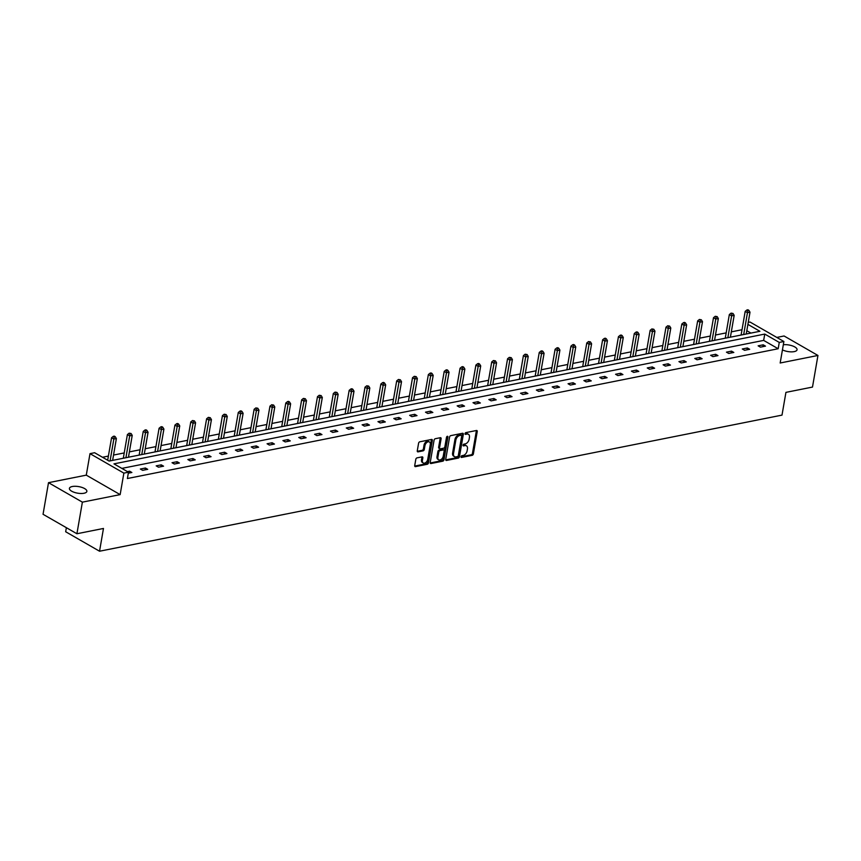 <?xml version="1.0" encoding="UTF-8"?>
<svg xmlns="http://www.w3.org/2000/svg" width="861" height="861" viewBox="0 0 861 861"><rect width="100%" height="100%" fill="white"/><g stroke="black" fill="none" stroke-linecap="round" stroke-linejoin="round"><path stroke-width="1.29" d="M461.033 456.707A0.947 0.613 119.9 0 0 461.582 457.439L472.172 455.318A1.356 0.883 119.9 0 0 473.378 453.887L477.242 431.544A1.356 0.883 119.9 0 0 476.456 430.5L465.866 432.609A0.947 0.613 119.9 0 0 465.564 434.353L466.931 434.073A4.348 2.809 119.9 0 1 468.416 434.278A4.348 2.809 119.9 0 1 469.439 437.41L469.116 439.271A4.348 2.809 119.9 0 1 465.241 443.878L463.875 444.158A0.947 0.613 119.9 0 0 463.573 445.89L464.94 445.621A4.348 2.809 119.9 0 1 466.425 445.826A4.348 2.809 119.9 0 1 467.448 448.958L467.125 450.82A4.348 2.809 119.9 0 1 463.25 455.426L461.883 455.695A0.947 0.613 119.9 0 0 461.033 456.707M72.281 486.519A8.858 3.326 -170.2 0 1 81.946 487.412A8.858 3.326 -170.2 0 1 86.864 491.394A8.858 3.326 -170.2 0 1 83.991 493.256A8.858 3.326 -170.2 0 1 74.326 492.352A8.858 3.326 -170.2 0 1 69.407 488.37A8.858 3.326 -170.2 0 1 72.281 486.519M783.327 344.755A8.858 3.326 -170.2 0 1 792.626 345.961A8.858 3.326 -170.2 0 1 797.06 349.76A8.858 3.326 -170.2 0 1 794.186 351.622A8.858 3.326 -170.2 0 1 782.445 349.878M48.507 482.677L82.376 502.146L120.153 494.623L86.283 475.143L48.507 482.677L43.05 514.286L76.92 533.755L103.471 528.46L99.542 551.223L782.003 415.12L785.932 392.368L812.493 387.073L817.95 355.464L784.08 335.984L776.816 337.437M76.92 533.755L82.376 502.146M417.015 457.869A1.356 0.883 119.9 0 0 415.809 459.311L414.722 465.575A1.356 0.883 119.9 0 0 415.508 466.619L427.271 464.273A1.356 0.883 119.9 0 0 428.477 462.841L432.34 440.498A1.356 0.883 119.9 0 0 431.555 439.454L419.791 441.801A1.356 0.883 119.9 0 0 418.586 443.243L417.273 450.809A1.356 0.883 119.9 0 0 418.059 451.853L423.085 450.852A1.356 0.883 119.9 0 0 424.301 449.41L424.947 445.654A3.638 2.346 119.9 0 1 429.424 441.973A3.638 2.346 119.9 0 1 430.285 444.588L427.745 459.3A3.638 2.346 119.9 0 1 423.268 462.981A3.638 2.346 119.9 0 1 422.407 460.366L422.837 457.912A1.356 0.883 119.9 0 0 422.051 456.868L417.015 457.869M748.252 322.38L750.017 322.025L783.887 341.505L780.174 362.998L817.95 355.464M783.887 341.505L779.27 342.42L764.762 334.079L113.975 463.864L128.483 472.205L123.866 473.12L89.996 453.65L94.613 452.725L109.121 461.076L759.908 331.291L747.908 324.382M128.483 472.205L127.396 478.522L778.172 348.748L779.27 342.42M120.153 494.623L123.866 473.12M445.718 459.397A1.356 0.883 119.9 0 0 446.504 460.441L458.267 458.095A1.356 0.883 119.9 0 0 459.473 456.653L463.336 434.321A1.356 0.883 119.9 0 0 462.551 433.277L450.787 435.623A1.356 0.883 119.9 0 0 449.582 437.065L445.718 459.397M442.769 461.184L431.006 463.53A1.356 0.883 119.9 0 1 430.22 462.486L434.084 440.154A1.356 0.883 119.9 0 1 435.289 438.712L440.326 437.711A1.356 0.883 119.9 0 1 441.112 438.755L439.54 447.806A1.356 0.883 119.9 0 0 440.326 448.85L443.663 448.183A1.356 0.883 119.9 0 0 444.879 446.741L446.504 437.313A0.947 0.613 119.9 0 1 447.903 437.033L443.975 459.742A1.356 0.883 119.9 0 1 442.769 461.184L441.854 460.657L430.22 462.981M66.372 527.696L65.673 531.754L99.542 551.223M750.932 333.078L746.81 330.71M742.021 329.731L731.323 331.862M726.178 332.884L715.48 335.015M710.336 336.048L699.638 338.179M694.493 339.202L683.795 341.333M678.651 342.366L667.953 344.497M662.809 345.519L652.111 347.65M646.977 348.683L636.279 350.814M631.135 351.837L620.437 353.968M615.292 355.001L604.594 357.132M599.45 358.154L588.752 360.296M583.607 361.319L572.909 363.45M567.765 364.472L557.067 366.614M551.933 367.636L541.235 369.767M536.091 370.79L525.393 372.931M520.248 373.954L509.551 376.085M504.406 377.107L493.708 379.249M488.564 380.271L477.866 382.402M472.721 383.425L462.023 385.567M456.89 386.589L446.192 388.72M441.047 389.742L430.349 391.884M425.205 392.907L414.507 395.038M409.362 396.071L398.665 398.202M393.52 399.224L382.822 401.355M377.678 402.388L366.98 404.519M361.846 405.542L351.148 407.673M346.004 408.706L335.306 410.837M330.161 411.859L319.463 413.99M314.319 415.024L303.621 417.154M298.476 418.177L287.778 420.308M282.634 421.341L271.936 423.472M266.802 424.495L256.104 426.625M250.96 427.659L240.262 429.79M235.118 430.812L224.42 432.943M219.275 433.976L208.577 436.107M203.433 437.13L192.735 439.261M187.59 440.294L176.892 442.425M171.748 443.447L161.061 445.578M155.916 446.611L145.218 448.742M140.074 449.765L129.376 451.896M124.232 452.929L113.534 455.06M108.389 456.082L102.502 457.266M86.283 475.143L89.996 453.65M778.172 348.748L763.664 340.396L121.853 468.395M763.664 340.396L764.762 334.079M127.439 471.602L129.581 471.171L131.873 472.495L128.311 473.206M140.354 469.03L145.423 468.018L147.715 469.331L142.635 470.343L140.354 469.03M156.185 465.866L161.265 464.854L163.558 466.178L158.478 467.189L156.185 465.866M172.028 462.712L177.108 461.7L179.4 463.014L174.32 464.025L172.028 462.712M187.87 459.548L192.95 458.536L195.232 459.86L190.163 460.872L187.87 459.548M203.713 456.395L208.792 455.383L211.074 456.696L206.005 457.708L203.713 456.395M219.555 453.23L224.624 452.219L226.917 453.543L221.837 454.554L219.555 453.23M235.397 450.077L240.467 449.065L242.759 450.378L237.679 451.39L235.397 450.077M251.229 446.913L256.309 445.901L258.601 447.214L253.521 448.237L251.229 446.913M267.071 443.759L272.151 442.748L274.444 444.061L269.364 445.072L267.071 443.759M282.914 440.595L287.994 439.584L290.275 440.897L285.206 441.919L282.914 440.595M298.756 437.442L303.836 436.43L306.118 437.743L301.049 438.755L298.756 437.442M314.599 434.278L319.668 433.266L321.96 434.579L316.88 435.591L314.599 434.278M330.441 431.124L335.51 430.113L337.803 431.426L332.723 432.437L330.441 431.124M346.273 427.96L351.353 426.948L353.645 428.261L348.565 429.273L346.273 427.96M362.115 424.807L367.195 423.795L369.487 425.108L364.407 426.12L362.115 424.807M377.957 421.642L383.037 420.631L385.319 421.944L380.25 422.955L377.957 421.642M393.8 418.489L398.88 417.477L401.161 418.79L396.092 419.802L393.8 418.489M409.642 415.325L414.722 414.313L417.004 415.626L411.924 416.638L409.642 415.325M425.485 412.171L430.554 411.16L432.846 412.473L427.766 413.484L425.485 412.171M441.316 409.007L446.396 407.996L448.689 409.309L443.609 410.32L441.316 409.007M457.159 405.854L462.239 404.842L464.531 406.155L459.451 407.167L457.159 405.854M473.001 402.69L478.081 401.678L480.363 402.991L475.294 404.003L473.001 402.69M488.844 399.536L493.923 398.514L496.205 399.838L491.136 400.849L488.844 399.536M504.686 396.372L509.766 395.36L512.047 396.673L506.968 397.685L504.686 396.372M520.528 393.219L525.597 392.196L527.89 393.52L522.81 394.532L520.528 393.219M536.36 390.055L541.44 389.043L543.732 390.356L538.652 391.368L536.36 390.055M552.202 386.89L557.282 385.879L559.575 387.202L554.495 388.214L552.202 386.89M568.045 383.737L573.125 382.725L575.406 384.038L570.337 385.05L568.045 383.737M583.887 380.573L588.967 379.561L591.249 380.885L586.18 381.897L583.887 380.573M599.73 377.419L604.809 376.408L607.091 377.721L602.011 378.732L599.73 377.419M615.572 374.255L620.641 373.243L622.933 374.567L617.854 375.579L615.572 374.255M631.404 371.102L636.483 370.09L638.776 371.403L633.696 372.415L631.404 371.102M647.246 367.938L652.326 366.926L654.618 368.25L649.538 369.261L647.246 367.938M663.088 364.784L668.168 363.772L670.45 365.086L665.381 366.097L663.088 364.784M678.931 361.62L684.011 360.608L686.292 361.932L681.223 362.944L678.931 361.62M694.773 358.467L699.853 357.455L702.135 358.768L697.055 359.78L694.773 358.467M710.616 355.302L715.685 354.291L717.977 355.615L712.897 356.626L710.616 355.302M726.447 352.149L731.527 351.137L733.82 352.45L728.74 353.462L726.447 352.149M742.29 348.985L747.37 347.973L749.662 349.286L744.582 350.309L742.29 348.985M758.132 345.831L763.212 344.82L765.494 346.133L760.424 347.144L758.132 345.831M763.212 344.82L762.889 346.649M747.37 347.973L747.057 349.814M731.527 351.137L731.215 352.967M715.685 354.291L715.373 356.131M699.853 357.455L699.53 359.285M684.011 360.608L683.688 362.449M668.168 363.772L667.845 365.602M652.326 366.926L652.014 368.766M636.483 370.09L636.171 371.92M620.641 373.243L620.329 375.084M604.809 376.408L604.487 378.237M588.967 379.561L588.644 381.401M573.125 382.725L572.802 384.555M557.282 385.879L556.97 387.719M541.44 389.043L541.128 390.872M525.597 392.196L525.285 394.037M509.766 395.36L509.443 397.19M493.923 398.514L493.601 400.354M478.081 401.678L477.758 403.518M462.239 404.842L461.926 406.672M446.396 407.996L446.084 409.836M430.554 411.16L430.242 412.989M414.722 414.313L414.399 416.154M398.88 417.477L398.557 419.307M383.037 420.631L382.714 422.471M367.195 423.795L366.883 425.625M351.353 426.948L351.04 428.789M335.51 430.113L335.198 431.942M319.668 433.266L319.356 435.106M303.836 436.43L303.513 438.26M287.994 439.584L287.671 441.424M272.151 442.748L271.839 444.577M256.309 445.901L255.997 447.742M240.467 449.065L240.154 450.895M224.624 452.219L224.312 454.059M208.792 455.383L208.47 457.213M192.95 458.536L192.627 460.377M177.108 461.7L176.796 463.53M161.265 464.854L160.953 466.694M145.423 468.018L145.111 469.848M129.581 471.171L129.268 473.012M466.425 445.826L465.51 445.298A4.348 2.809 119.9 0 0 464.025 445.094L464.94 445.621M463.014 445.298L464.025 445.094M468.416 434.278L467.501 433.75A4.348 2.809 119.9 0 0 466.016 433.557L466.931 434.073M465.005 433.75L466.016 433.557M461.012 456.836L471.258 454.802A1.356 0.883 119.9 0 0 472.463 453.36L476.327 431.017A1.356 0.883 119.9 0 0 476.327 430.532M445.718 459.892L457.352 457.568A1.356 0.883 119.9 0 0 458.558 456.126L462.422 433.793A1.356 0.883 119.9 0 0 462.422 433.298M457.471 456.578A0.947 0.613 119.9 0 0 458.321 455.566L461.7 435.957A0.947 0.613 119.9 0 0 461.152 435.235L459.709 435.515A4.348 2.809 119.9 0 0 455.835 440.122L453.521 453.532A4.348 2.809 119.9 0 0 454.543 456.664A4.348 2.809 119.9 0 0 456.018 456.868L457.471 456.578M460.764 435.009A0.947 0.613 119.9 0 0 460.237 434.708L461.152 435.235M454.543 456.664L453.629 456.136A4.348 2.809 119.9 0 1 452.606 453.004L454.92 439.605A4.348 2.809 119.9 0 1 458.795 434.988L460.237 434.708M439.863 448.785L438.949 448.258A1.356 0.883 119.9 0 1 438.626 447.279L440.197 438.227A1.356 0.883 119.9 0 0 440.197 437.732M441.854 460.657A1.356 0.883 119.9 0 0 443.06 459.225L446.988 436.505A0.947 0.613 119.9 0 0 446.988 436.484M437.915 457.213A3.638 2.346 119.9 0 0 438.776 459.828A3.638 2.346 119.9 0 0 443.254 456.147L444.147 450.97A1.356 0.883 119.9 0 0 443.361 449.926L440.025 450.594A1.356 0.883 119.9 0 0 438.809 452.025L437.915 457.213L437.001 456.685A3.638 2.346 119.9 0 0 437.862 459.3L438.776 459.828M443.824 449.991L442.909 449.464A1.356 0.883 119.9 0 0 442.446 449.399L443.361 449.926M437.001 456.685L437.894 451.498A1.356 0.883 119.9 0 1 439.11 450.066L442.446 449.399M423.268 462.981L422.353 462.454A3.638 2.346 119.9 0 1 421.492 459.839L421.922 457.385A1.356 0.883 119.9 0 0 421.922 456.9M429.424 441.973L428.509 441.445A3.638 2.346 119.9 0 0 424.032 445.126L424.947 445.654M417.273 451.304L422.17 450.325A1.356 0.883 119.9 0 0 423.386 448.882L424.032 445.126M414.722 466.07L426.356 463.756A1.356 0.883 119.9 0 0 427.562 462.314L431.426 439.971A1.356 0.883 119.9 0 0 431.426 439.487M746.239 334.014L750.006 312.188L747.477 312.694L745.185 311.381L741.213 334.391A1.388 0.893 -60.1 0 1 741.052 334.875L740.966 335.069M747.832 310.509L748.844 310.304L747.929 309.777L746.917 309.982L747.832 310.509L743.7 334.52M748.844 310.304L750.006 312.188M745.185 311.381L746.917 309.982M730.397 337.178L734.175 315.352L731.635 315.858L729.342 314.545L725.371 337.555A1.388 0.893 -60.1 0 1 725.21 338.039L725.123 338.222M731.99 313.662L733.002 313.458L731.075 313.135L731.99 313.662L727.868 337.684M733.002 313.458L734.175 315.352M729.342 314.545L731.075 313.135M714.565 340.332L718.332 318.505L715.792 319.011L713.5 317.698L709.529 340.708A1.388 0.893 -60.1 0 1 709.378 341.193L709.281 341.386M716.148 316.826L717.17 316.622L715.233 316.299L716.148 316.826L712.025 340.838M717.17 316.622L718.332 318.505M713.5 317.698L715.233 316.299M698.723 343.496L702.49 321.67L699.95 322.175L697.668 320.862L693.686 343.873A1.388 0.893 -60.1 0 1 693.535 344.357L693.449 344.54M700.305 319.98L701.328 319.786L699.39 319.453L700.305 319.98L696.183 344.002M701.328 319.786L702.49 321.67M697.668 320.862L699.39 319.453M682.881 346.649L686.647 324.823L684.108 325.329L681.826 324.016L677.844 347.026A1.388 0.893 -60.1 0 1 677.693 347.51L677.607 347.704M684.473 323.144L685.485 322.94L684.57 322.412L683.559 322.617L684.473 323.144L680.341 347.155M685.485 322.94L686.647 324.823M681.826 324.016L683.559 322.617M667.038 349.814L670.805 327.987L668.265 328.493L665.983 327.18L662.012 350.19A1.388 0.893 -60.1 0 1 661.851 350.675L661.765 350.857M668.631 326.297L669.643 326.104L667.716 325.77L668.631 326.297L664.498 350.319M669.643 326.104L670.805 327.987M665.983 327.18L667.716 325.77M651.196 352.967L654.963 331.141L652.434 331.646L650.141 330.333L646.17 353.344A1.388 0.893 -60.1 0 1 646.008 353.828L645.922 354.022M652.789 329.462L653.8 329.257L651.874 328.934L652.789 329.462L648.656 353.473M653.8 329.257L654.963 331.141M650.141 330.333L651.874 328.934M635.353 356.131L639.131 334.305L636.591 334.811L634.299 333.498L630.327 356.508A1.388 0.893 -60.1 0 1 630.166 356.992L630.08 357.175M636.946 332.615L637.958 332.421L637.043 331.894L636.031 332.098L636.946 332.615L632.824 356.637M637.958 332.421L639.131 334.305M634.299 333.498L636.031 332.098M619.522 359.285L623.289 337.458L620.749 337.964L618.456 336.651L614.485 359.661A1.388 0.893 -60.1 0 1 614.334 360.146L614.237 360.339M621.104 335.779L622.126 335.575L621.212 335.047L620.189 335.252L621.104 335.779L616.982 359.79M622.126 335.575L623.289 337.458M618.456 336.651L620.189 335.252M603.679 362.449L607.446 340.622L604.906 341.128L602.614 339.815L598.643 362.825A1.388 0.893 -60.1 0 1 598.492 363.31L598.406 363.503M605.261 338.933L606.284 338.739L605.369 338.212L604.347 338.416L605.261 338.933L601.139 362.955M606.284 338.739L607.446 340.622M602.614 339.815L604.347 338.416M587.837 365.602L591.604 343.776L589.064 344.282L586.782 342.969L582.8 365.979A1.388 0.893 -60.1 0 1 582.649 366.474L582.563 366.657M589.43 342.097L590.442 341.892L588.515 341.569L589.43 342.097L585.297 366.108M590.442 341.892L591.604 343.776M586.782 342.969L588.515 341.569M571.995 368.766L575.761 346.94L573.222 347.446L570.94 346.133L566.968 369.143A1.388 0.893 -60.1 0 1 566.807 369.627L566.721 369.821M573.587 345.25L574.599 345.057L573.684 344.529L572.673 344.734L573.587 345.25L569.455 369.272M574.599 345.057L575.761 346.94M570.94 346.133L572.673 344.734M556.152 371.92L559.919 350.093L557.39 350.599L555.097 349.286L551.126 372.296A1.388 0.893 -60.1 0 1 550.965 372.791L550.879 372.974M557.745 348.414L558.757 348.21L557.842 347.683L556.83 347.887L557.745 348.414L553.612 372.426M558.757 348.21L559.919 350.093M555.097 349.286L556.83 347.887M540.31 375.084L544.087 353.258L541.547 353.763L539.255 352.45L535.284 375.461A1.388 0.893 -60.1 0 1 535.122 375.945L535.036 376.139M541.903 351.579L542.914 351.374L542 350.847L540.988 351.051L541.903 351.579L537.77 375.59M542.914 351.374L544.087 353.258M539.255 352.45L540.988 351.051M524.478 378.237L528.245 356.411L525.705 356.928L523.413 355.604L519.441 378.614A1.388 0.893 -60.1 0 1 519.291 379.109L519.194 379.292M526.06 354.732L527.083 354.528L525.145 354.205L526.06 354.732L521.938 378.743M527.083 354.528L528.245 356.411M523.413 355.604L525.145 354.205M508.636 381.401L512.403 359.575L509.863 360.081L507.57 358.768L503.599 381.778A1.388 0.893 -60.1 0 1 503.448 382.262L503.362 382.456M510.218 357.896L511.24 357.692L509.303 357.369L510.218 357.896L506.096 381.907M511.24 357.692L512.403 359.575M507.57 358.768L509.303 357.369M492.793 384.555L496.56 362.739L494.02 363.245L491.739 361.921L487.756 384.932A1.388 0.893 -60.1 0 1 487.606 385.427L487.52 385.61M494.386 361.05L495.398 360.845L493.471 360.522L494.386 361.05L490.253 385.061M495.398 360.845L496.56 362.739M491.739 361.921L493.471 360.522M476.951 387.719L480.718 365.893L478.178 366.399L475.896 365.086L471.914 388.096A1.388 0.893 -60.1 0 1 471.763 388.58L471.677 388.774M478.544 364.214L479.555 364.009L478.641 363.482L477.629 363.686L478.544 364.214L474.411 388.225M479.555 364.009L480.718 365.893M475.896 365.086L477.629 363.686M461.109 390.872L464.875 369.057L462.346 369.563L460.054 368.239L456.082 391.249A1.388 0.893 -60.1 0 1 455.921 391.744L455.835 391.927M462.701 367.367L463.713 367.163L462.798 366.635L461.787 366.84L462.701 367.367L458.569 391.378M463.713 367.163L464.875 369.057M460.054 368.239L461.787 366.84M445.266 394.037L449.044 372.21L446.504 372.716L444.211 371.403L440.24 394.413A1.388 0.893 -60.1 0 1 440.079 394.898L439.993 395.091M446.859 370.531L447.871 370.327L446.956 369.8L445.944 370.004L446.859 370.531L442.726 394.542M447.871 370.327L449.044 372.21M444.211 371.403L445.944 370.004M429.435 397.19L433.201 375.374L430.661 375.88L428.369 374.557L424.398 397.567A1.388 0.893 -60.1 0 1 424.247 398.062L424.15 398.245M431.017 373.685L432.039 373.48L431.124 372.953L430.102 373.157L431.017 373.685L426.895 397.707M432.039 373.48L433.201 375.374M428.369 374.557L430.102 373.157M413.592 400.354L417.359 378.528L414.819 379.034L412.527 377.721L408.555 400.731A1.388 0.893 -60.1 0 1 408.405 401.215L408.318 401.409M415.174 376.849L416.197 376.644L414.259 376.322L415.174 376.849L411.052 400.86M416.197 376.644L417.359 378.528M412.527 377.721L414.259 376.322M397.75 403.518L401.517 381.692L398.977 382.198L396.695 380.874L392.713 403.884A1.388 0.893 -60.1 0 1 392.562 404.379L392.476 404.562M399.343 380.002L400.354 379.798L398.428 379.475L399.343 380.002L395.21 404.024M400.354 379.798L401.517 381.692M396.695 380.874L398.428 379.475M381.907 406.672L385.674 384.845L383.134 385.351L380.853 384.038L376.87 407.049A1.388 0.893 -60.1 0 1 376.72 407.533L376.634 407.727M383.5 383.167L384.512 382.962L383.597 382.435L382.585 382.639L383.5 383.167L379.367 407.178M384.512 382.962L385.674 384.845M380.853 384.038L382.585 382.639M366.065 409.836L369.832 388.01L367.303 388.515L365.01 387.192L361.039 410.213A1.388 0.893 -60.1 0 1 360.877 410.697L360.791 410.88M367.658 386.32L368.669 386.115L366.743 385.793L367.658 386.32L363.525 410.342M368.669 386.115L369.832 388.01M365.01 387.192L366.743 385.793M350.223 412.989L354 391.163L351.46 391.669L349.168 390.356L345.196 413.366A1.388 0.893 -60.1 0 1 345.035 413.85L344.949 414.044M351.815 389.484L352.827 389.28L351.912 388.752L350.901 388.957L351.815 389.484L347.683 413.495M352.827 389.28L354 391.163M349.168 390.356L350.901 388.957M334.391 416.154L338.158 394.327L335.618 394.833L333.325 393.509L329.354 416.53A1.388 0.893 -60.1 0 1 329.203 417.015L329.106 417.198M335.973 392.638L336.995 392.433L335.058 392.11L335.973 392.638L331.851 416.659M336.995 392.433L338.158 394.327M333.325 393.509L335.058 392.11M318.548 419.307L322.315 397.481L319.775 397.986L317.483 396.673L313.512 419.684A1.388 0.893 -60.1 0 1 313.361 420.168L313.275 420.362M320.131 395.802L321.153 395.597L319.216 395.274L320.131 395.802L316.009 419.813M321.153 395.597L322.315 397.481M317.483 396.673L319.216 395.274M302.706 422.471L306.473 400.645L303.933 401.151L301.651 399.838L297.669 422.848A1.388 0.893 -60.1 0 1 297.519 423.332L297.432 423.515M304.299 398.955L305.311 398.751L303.384 398.428L304.299 398.955L300.166 422.977M305.311 398.751L306.473 400.645M301.651 399.838L303.384 398.428M286.864 425.625L290.631 403.798L288.091 404.304L285.809 402.991L281.827 426.001A1.388 0.893 -60.1 0 1 281.676 426.486L281.59 426.679M288.457 402.119L289.468 401.915L288.553 401.387L287.542 401.592L288.457 402.119L284.324 426.13M289.468 401.915L290.631 403.798M285.809 402.991L287.542 401.592M271.021 428.789L274.788 406.962L272.259 407.468L269.967 406.155L265.995 429.165A1.388 0.893 -60.1 0 1 265.834 429.65L265.748 429.833M272.614 405.273L273.626 405.068L271.699 404.745L272.614 405.273L268.481 429.295M273.626 405.068L274.788 406.962M269.967 406.155L271.699 404.745M255.179 431.942L258.957 410.116L256.417 410.622L254.124 409.309L250.153 432.319A1.388 0.893 -60.1 0 1 249.991 432.803L249.905 432.997M256.772 408.437L257.783 408.232L255.857 407.91L256.772 408.437L252.639 432.448M257.783 408.232L258.957 410.116M254.124 409.309L255.857 407.91M239.336 435.106L243.114 413.28L240.574 413.786L238.282 412.473L234.31 435.483A1.388 0.893 -60.1 0 1 234.16 435.967L234.063 436.15M240.929 411.59L241.952 411.397L241.037 410.869L240.015 411.063L240.929 411.59L236.807 435.612M241.952 411.397L243.114 413.28M238.282 412.473L240.015 411.063M223.505 438.26L227.272 416.433L224.732 416.939L222.439 415.626L218.468 438.636A1.388 0.893 -60.1 0 1 218.317 439.121L218.231 439.314M225.087 414.754L226.109 414.55L224.172 414.227L225.087 414.754L220.965 438.766M226.109 414.55L227.272 416.433M222.439 415.626L224.172 414.227M207.662 441.424L211.429 419.598L208.889 420.103L206.608 418.79L202.626 441.801A1.388 0.893 -60.1 0 1 202.475 442.285L202.389 442.468M209.255 417.908L210.267 417.714L208.34 417.381L209.255 417.908L205.122 441.93M210.267 417.714L211.429 419.598M206.608 418.79L208.34 417.381M191.82 444.577L195.587 422.751L193.047 423.257L190.765 421.944L186.783 444.954A1.388 0.893 -60.1 0 1 186.633 445.438L186.546 445.632M193.413 421.072L194.425 420.868L192.498 420.545L193.413 421.072L189.28 445.083M194.425 420.868L195.587 422.751M190.765 421.944L192.498 420.545M175.978 447.742L179.745 425.915L177.215 426.421L174.923 425.108L170.952 448.118A1.388 0.893 -60.1 0 1 170.79 448.603L170.704 448.785M177.57 424.225L178.582 424.032L177.667 423.504L176.656 423.698L177.57 424.225L173.438 448.247M178.582 424.032L179.745 425.915M174.923 425.108L176.656 423.698M160.135 450.895L163.913 429.069L161.373 429.574L159.081 428.261L155.109 451.272A1.388 0.893 -60.1 0 1 154.948 451.756L154.862 451.95M161.728 427.39L162.74 427.185L161.825 426.658L160.813 426.862L161.728 427.39L157.595 451.401M162.74 427.185L163.913 429.069M159.081 428.261L160.813 426.862M144.293 454.059L148.07 432.233L145.531 432.739L143.238 431.426L139.267 454.436A1.388 0.893 -60.1 0 1 139.116 454.92L139.019 455.103M145.886 430.543L146.908 430.349L145.993 429.822L144.971 430.026L145.886 430.543L141.764 454.565M146.908 430.349L148.07 432.233M143.238 431.426L144.971 430.026M128.461 457.213L132.228 435.386L129.688 435.892L127.396 434.579L123.424 457.589A1.388 0.893 -60.1 0 1 123.274 458.074L123.188 458.267M130.043 433.707L131.066 433.503L129.128 433.18L130.043 433.707L125.921 457.718M131.066 433.503L132.228 435.386M127.396 434.579L129.128 433.18M112.619 460.377L116.386 438.55L113.846 439.056L111.564 437.743L107.679 460.237M114.212 436.861L115.223 436.667L114.309 436.14L113.297 436.344L114.212 436.861L110.079 460.883M115.223 436.667L116.386 438.55M111.564 437.743L113.297 436.344M476.327 431.017L477.242 431.544M472.463 453.36L473.378 453.887M471.258 454.802L472.172 455.318M462.422 433.793L463.336 434.321M458.558 456.126L459.473 456.653M457.352 457.568L458.267 458.095M445.75 460.011L446.504 460.441M458.795 434.988L459.709 435.515M454.92 439.605L455.835 440.122M452.606 453.004L453.521 453.532M430.252 463.1L431.006 463.53M440.197 438.227L441.112 438.755M438.626 447.279L439.54 447.806M446.988 436.505L447.903 437.033M443.06 459.225L443.975 459.742M439.11 450.066L440.025 450.594M437.894 451.498L438.809 452.025M421.922 457.385L422.837 457.912M421.492 459.839L422.407 460.366M423.386 448.882L424.301 449.41M422.17 450.325L423.085 450.852M417.305 451.422L418.059 451.853M431.426 439.971L432.34 440.498M427.562 462.314L428.477 462.841M426.356 463.756L427.271 464.273M414.754 466.188L415.508 466.619M741.213 334.391L742.021 334.854M725.371 337.555L726.178 338.018M709.529 340.708L710.336 341.171M693.686 343.873L694.493 344.335M677.844 347.026L678.662 347.489M662.012 350.19L662.819 350.653M646.17 353.344L646.977 353.806M630.327 356.508L631.135 356.971M614.485 359.661L615.292 360.135M598.643 362.825L599.45 363.288M582.8 365.979L583.618 366.452M566.968 369.143L567.776 369.606M551.126 372.296L551.933 372.77M535.284 375.461L536.091 375.923M519.441 378.614L520.248 379.088M503.599 381.778L504.406 382.241M487.756 384.932L488.574 385.405M471.914 388.096L472.732 388.559M456.082 391.249L456.89 391.723M440.24 394.413L441.047 394.876M424.398 397.567L425.205 398.04M408.555 400.731L409.362 401.194M392.713 403.884L393.531 404.358M376.87 407.049L377.688 407.511M361.039 410.213L361.846 410.675M345.196 413.366L346.004 413.829M329.354 416.53L330.161 416.993M313.512 419.684L314.319 420.146M297.669 422.848L298.487 423.311M281.827 426.001L282.645 426.464M265.995 429.165L266.802 429.628M250.153 432.319L250.96 432.782M234.31 435.483L235.118 435.946M218.468 438.636L219.275 439.099M202.626 441.801L203.444 442.263M186.783 444.954L187.601 445.417M170.952 448.118L171.759 448.581M155.109 451.272L155.916 451.734M139.267 454.436L140.074 454.899M123.424 457.589L124.232 458.063M460.56 434.751L461.474 435.279"/></g></svg>
